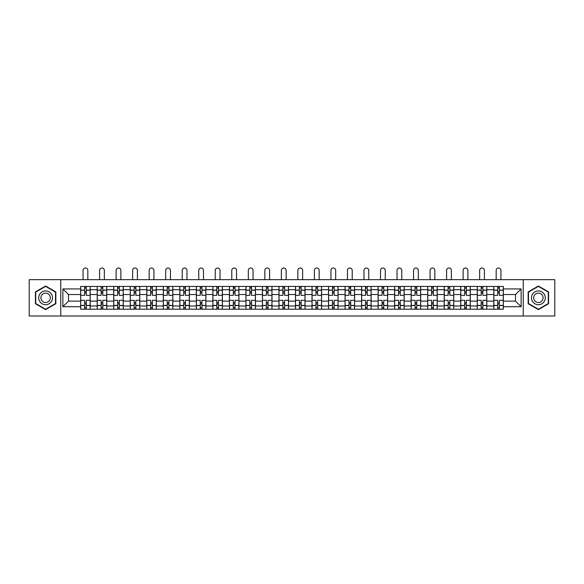 <?xml version="1.0" encoding="UTF-8"?>
<svg xmlns="http://www.w3.org/2000/svg" width="584" height="584" viewBox="0 0 584 584"><rect width="100%" height="100%" fill="white"/><g stroke="black" fill="none" stroke-linecap="round" stroke-linejoin="round"><path stroke-width="0.88" d="M523.235 315.995L554.8 315.995L554.8 279.663L29.2 279.663L29.2 315.995L523.235 315.995L523.235 279.663M97.207 309.213L97.207 289.671L90.213 289.671L90.213 309.213M90.213 289.671L90.213 286.437M97.207 289.671L97.207 286.437M106.741 286.437L106.741 309.213M113.727 309.213L113.727 286.437M123.26 286.437L123.26 309.213M130.254 309.213L130.254 286.437M139.788 286.437L139.788 309.213M146.774 309.213L146.774 286.437M156.308 286.437L156.308 309.213M163.301 309.213L163.301 286.437M172.835 286.437L172.835 309.213M179.828 309.213L179.828 286.437M189.362 286.437L189.362 309.213M196.348 309.213L196.348 286.437M205.882 286.437L205.882 309.213M212.875 309.213L212.875 286.437M222.409 286.437L222.409 309.213M229.395 309.213L229.395 286.437M238.929 286.437L238.929 309.213M245.922 309.213L245.922 286.437M255.456 286.437L255.456 309.213M262.45 309.213L262.45 286.437M271.983 286.437L271.983 309.213M278.969 309.213L278.969 286.437M288.503 286.437L288.503 309.213M295.497 309.213L295.497 286.437M305.031 286.437L305.031 309.213M312.017 309.213L312.017 286.437M321.55 286.437L321.55 309.213M328.544 309.213L328.544 286.437M338.078 286.437L338.078 309.213M345.071 309.213L345.071 286.437M354.605 286.437L354.605 309.213M361.591 309.213L361.591 286.437M371.125 286.437L371.125 309.213M378.118 309.213L378.118 286.437M387.652 286.437L387.652 309.213M394.638 309.213L394.638 286.437M404.172 286.437L404.172 309.213M411.165 309.213L411.165 286.437M420.699 286.437L420.699 309.213M427.692 309.213L427.692 286.437M437.226 286.437L437.226 309.213M444.212 309.213L444.212 286.437M453.746 286.437L453.746 309.213M460.739 309.213L460.739 286.437M470.273 286.437L470.273 309.213M477.259 309.213L477.259 286.437M486.793 286.437L486.793 309.213M493.787 309.213L493.787 286.437M493.787 301.11L486.793 301.11M477.259 301.11L470.273 301.11M460.739 301.11L453.746 301.11M444.212 301.11L437.226 301.11M427.692 301.11L420.699 301.11M411.165 301.11L404.172 301.11M394.638 301.11L387.652 301.11M378.118 301.11L371.125 301.11M361.591 301.11L354.605 301.11M345.071 301.11L338.078 301.11M328.544 301.11L321.55 301.11M312.017 301.11L305.031 301.11M295.497 301.11L288.503 301.11M278.969 301.11L271.983 301.11M262.45 301.11L255.456 301.11M245.922 301.11L238.929 301.11M229.395 301.11L222.409 301.11M212.875 301.11L205.882 301.11M196.348 301.11L189.362 301.11M179.828 301.11L172.835 301.11M163.301 301.11L156.308 301.11M146.774 301.11L139.788 301.11M130.254 301.11L123.26 301.11M113.727 301.11L106.741 301.11M97.207 301.11L90.213 301.11M493.787 294.54L486.793 294.54M477.259 294.54L470.273 294.54M460.739 294.54L453.746 294.54M444.212 294.54L437.226 294.54M427.692 294.54L420.699 294.54M411.165 294.54L404.172 294.54M394.638 294.54L387.652 294.54M378.118 294.54L371.125 294.54M361.591 294.54L354.605 294.54M345.071 294.54L338.078 294.54M328.544 294.54L321.55 294.54M312.017 294.54L305.031 294.54M295.497 294.54L288.503 294.54M278.969 294.54L271.983 294.54M262.45 294.54L255.456 294.54M245.922 294.54L238.929 294.54M229.395 294.54L222.409 294.54M212.875 294.54L205.882 294.54M196.348 294.54L189.362 294.54M179.828 294.54L172.835 294.54M163.301 294.54L156.308 294.54M146.774 294.54L139.788 294.54M130.254 294.54L123.26 294.54M113.727 294.54L106.741 294.54M97.207 294.54L90.213 294.54M68.496 301.11L80.68 301.11L80.68 294.54L68.496 294.54L68.496 301.11L62.882 306.724L62.882 288.927L80.68 288.927L80.68 294.54M503.32 294.54L503.32 301.11L515.504 301.11L515.504 294.54L503.32 294.54L503.32 286.437L80.68 286.437L80.68 288.927M503.32 288.927L521.118 288.927L521.118 306.724L503.32 306.724L503.32 301.11M80.68 301.11L80.68 309.213L503.32 309.213L503.32 306.724M80.68 306.724L62.882 306.724M60.765 315.995L60.765 279.663M55.838 291.927L45.618 286.021L35.398 291.927L35.398 303.724L45.618 309.629L55.838 303.724L55.838 291.927M548.602 291.927L538.382 286.021L528.162 291.927L528.162 303.724L538.382 309.629L548.602 303.724L548.602 291.927M86.293 307.622L84.6 307.622M84.6 288.029L86.293 288.029M102.82 307.622L101.12 307.622M101.12 288.029L102.82 288.029M119.34 307.622L117.647 307.622M117.647 288.029L119.34 288.029M135.868 307.622L134.174 307.622M134.174 288.029L135.868 288.029M152.387 307.622L150.694 307.622M150.694 288.029L152.387 288.029M168.915 307.622L167.221 307.622M167.221 288.029L168.915 288.029M185.442 307.622L183.741 307.622M183.741 288.029L185.442 288.029M201.962 307.622L200.268 307.622M200.268 288.029L201.962 288.029M218.489 307.622L216.795 307.622M216.795 288.029L218.489 288.029M235.009 307.622L233.315 307.622M233.315 288.029L235.009 288.029M251.536 307.622L249.843 307.622M249.843 288.029L251.536 288.029M268.063 307.622L266.37 307.622M266.37 288.029L268.063 288.029M284.583 307.622L282.89 307.622M282.89 288.029L284.583 288.029M301.11 307.622L299.417 307.622M299.417 288.029L301.11 288.029M317.63 307.622L315.937 307.622M315.937 288.029L317.63 288.029M334.157 307.622L332.464 307.622M332.464 288.029L334.157 288.029M350.685 307.622L348.991 307.622M348.991 288.029L350.685 288.029M367.205 307.622L365.511 307.622M365.511 288.029L367.205 288.029M383.732 307.622L382.038 307.622M382.038 288.029L383.732 288.029M400.259 307.622L398.558 307.622M398.558 288.029L400.259 288.029M416.779 307.622L415.085 307.622M415.085 288.029L416.779 288.029M433.306 307.622L431.613 307.622M431.613 288.029L433.306 288.029M449.826 307.622L448.132 307.622M448.132 288.029L449.826 288.029M466.353 307.622L464.66 307.622M464.66 288.029L466.353 288.029M482.88 307.622L481.179 307.622M481.179 288.029L482.88 288.029M499.4 307.622L497.707 307.622M497.707 288.029L499.4 288.029M62.882 288.927L68.496 294.54M515.504 301.11L521.118 306.724M515.504 294.54L521.118 288.927M90.162 309.213L90.162 295.336L86.293 295.336L86.293 286.437M84.6 286.437L84.6 295.336L80.731 295.336L80.731 286.437M87.826 279.663L87.826 270.392A2.38 2.38 0 0 0 85.447 268.005A2.38 2.38 0 0 0 83.059 270.392L83.059 279.663M90.162 295.336L90.162 286.437M80.731 309.213L80.731 300.315L84.6 300.315L84.6 309.213M86.293 309.213L86.293 300.315L90.162 300.315M84.6 293.007L86.293 293.007M80.731 300.315L80.731 295.336M86.293 302.643L84.6 302.643M86.293 307.834L84.6 307.834M84.6 304.023L86.293 304.023M86.293 291.628L84.6 291.628M84.6 287.817L86.293 287.817M39.654 301.271A6.884 6.884 0 0 0 49.063 303.789A6.884 6.884 0 0 0 51.582 294.38A6.884 6.884 0 0 0 42.179 291.861A6.884 6.884 0 0 0 39.654 301.271M41.537 300.183A4.716 4.716 0 0 0 47.976 301.906A4.716 4.716 0 0 0 49.698 295.467A4.716 4.716 0 0 0 43.26 293.745A4.716 4.716 0 0 0 41.537 300.183M45.618 286.386L55.524 292.109L55.524 303.541L45.618 309.264L35.712 303.541L35.712 292.109L45.618 286.386M532.418 301.271A6.884 6.884 0 0 0 541.821 303.789A6.884 6.884 0 0 0 544.346 294.38A6.884 6.884 0 0 0 534.937 291.861A6.884 6.884 0 0 0 532.418 301.271M534.302 300.183A4.716 4.716 0 0 0 540.74 301.906A4.716 4.716 0 0 0 542.463 295.467A4.716 4.716 0 0 0 536.024 293.745A4.716 4.716 0 0 0 534.302 300.183M538.382 286.386L548.288 292.109L548.288 303.541L538.382 309.264L528.476 303.541L528.476 292.109L538.382 286.386M106.682 309.213L106.682 295.336L102.82 295.336L102.82 286.437M101.12 286.437L101.12 295.336L97.258 295.336L97.258 286.437M104.353 279.663L104.353 270.392A2.38 2.38 0 0 0 101.974 268.005A2.38 2.38 0 0 0 99.587 270.392L99.587 279.663M106.682 295.336L106.682 286.437M97.258 309.213L97.258 300.315L101.12 300.315L101.12 309.213M102.82 309.213L102.82 300.315L106.682 300.315M101.12 293.007L102.82 293.007M97.258 300.315L97.258 295.336M102.82 302.643L101.12 302.643M102.82 307.834L101.12 307.834M101.12 304.023L102.82 304.023M102.82 291.628L101.12 291.628M101.12 287.817L102.82 287.817M123.209 309.213L123.209 295.336L119.34 295.336L119.34 286.437M117.647 286.437L117.647 295.336L113.778 295.336L113.778 286.437M120.881 279.663L120.881 270.392A2.38 2.38 0 0 0 118.494 268.005A2.38 2.38 0 0 0 116.114 270.392L116.114 279.663M123.209 295.336L123.209 286.437M113.778 309.213L113.778 300.315L117.647 300.315L117.647 309.213M119.34 309.213L119.34 300.315L123.209 300.315M117.647 293.007L119.34 293.007M113.778 300.315L113.778 295.336M119.34 302.643L117.647 302.643M119.34 307.834L117.647 307.834M117.647 304.023L119.34 304.023M119.34 291.628L117.647 291.628M117.647 287.817L119.34 287.817M139.729 309.213L139.729 295.336L135.868 295.336L135.868 286.437M134.174 286.437L134.174 295.336L130.305 295.336L130.305 286.437M137.401 279.663L137.401 270.392A2.38 2.38 0 0 0 135.021 268.005A2.38 2.38 0 0 0 132.634 270.392L132.634 279.663M139.729 295.336L139.729 286.437M130.305 309.213L130.305 300.315L134.174 300.315L134.174 309.213M135.868 309.213L135.868 300.315L139.729 300.315M134.174 293.007L135.868 293.007M130.305 300.315L130.305 295.336M135.868 302.643L134.174 302.643M135.868 307.834L134.174 307.834M134.174 304.023L135.868 304.023M135.868 291.628L134.174 291.628M134.174 287.817L135.868 287.817M156.257 309.213L156.257 295.336L152.387 295.336L152.387 286.437M150.694 286.437L150.694 295.336L146.832 295.336L146.832 286.437M153.928 279.663L153.928 270.392A2.38 2.38 0 0 0 151.541 268.005A2.38 2.38 0 0 0 149.161 270.392L149.161 279.663M156.257 295.336L156.257 286.437M146.832 309.213L146.832 300.315L150.694 300.315L150.694 309.213M152.387 309.213L152.387 300.315L156.257 300.315M150.694 293.007L152.387 293.007M146.832 300.315L146.832 295.336M152.387 302.643L150.694 302.643M152.387 307.834L150.694 307.834M150.694 304.023L152.387 304.023M152.387 291.628L150.694 291.628M150.694 287.817L152.387 287.817M172.784 309.213L172.784 295.336L168.915 295.336L168.915 286.437M167.221 286.437L167.221 295.336L163.352 295.336L163.352 286.437M170.448 279.663L170.448 270.392A2.38 2.38 0 0 0 168.068 268.005A2.38 2.38 0 0 0 165.681 270.392L165.681 279.663M172.784 295.336L172.784 286.437M163.352 309.213L163.352 300.315L167.221 300.315L167.221 309.213M168.915 309.213L168.915 300.315L172.784 300.315M167.221 293.007L168.915 293.007M163.352 300.315L163.352 295.336M168.915 302.643L167.221 302.643M168.915 307.834L167.221 307.834M167.221 304.023L168.915 304.023M168.915 291.628L167.221 291.628M167.221 287.817L168.915 287.817M189.304 309.213L189.304 295.336L185.442 295.336L185.442 286.437M183.741 286.437L183.741 295.336L179.879 295.336L179.879 286.437M186.975 279.663L186.975 270.392A2.38 2.38 0 0 0 184.595 268.005A2.38 2.38 0 0 0 182.208 270.392L182.208 279.663M189.304 295.336L189.304 286.437M179.879 309.213L179.879 300.315L183.741 300.315L183.741 309.213M185.442 309.213L185.442 300.315L189.304 300.315M183.741 293.007L185.442 293.007M179.879 300.315L179.879 295.336M185.442 302.643L183.741 302.643M185.442 307.834L183.741 307.834M183.741 304.023L185.442 304.023M185.442 291.628L183.741 291.628M183.741 287.817L185.442 287.817M205.831 309.213L205.831 295.336L201.962 295.336L201.962 286.437M200.268 286.437L200.268 295.336L196.399 295.336L196.399 286.437M203.502 279.663L203.502 270.392A2.38 2.38 0 0 0 201.115 268.005A2.38 2.38 0 0 0 198.735 270.392L198.735 279.663M205.831 295.336L205.831 286.437M196.399 309.213L196.399 300.315L200.268 300.315L200.268 309.213M201.962 309.213L201.962 300.315L205.831 300.315M200.268 293.007L201.962 293.007M196.399 300.315L196.399 295.336M201.962 302.643L200.268 302.643M201.962 307.834L200.268 307.834M200.268 304.023L201.962 304.023M201.962 291.628L200.268 291.628M200.268 287.817L201.962 287.817M222.351 309.213L222.351 295.336L218.489 295.336L218.489 286.437M216.795 286.437L216.795 295.336L212.926 295.336L212.926 286.437M220.022 279.663L220.022 270.392A2.38 2.38 0 0 0 217.642 268.005A2.38 2.38 0 0 0 215.255 270.392L215.255 279.663M222.351 295.336L222.351 286.437M212.926 309.213L212.926 300.315L216.795 300.315L216.795 309.213M218.489 309.213L218.489 300.315L222.351 300.315M216.795 293.007L218.489 293.007M212.926 300.315L212.926 295.336M218.489 302.643L216.795 302.643M218.489 307.834L216.795 307.834M216.795 304.023L218.489 304.023M218.489 291.628L216.795 291.628M216.795 287.817L218.489 287.817M238.878 309.213L238.878 295.336L235.009 295.336L235.009 286.437M233.315 286.437L233.315 295.336L229.454 295.336L229.454 286.437M236.549 279.663L236.549 270.392A2.38 2.38 0 0 0 234.162 268.005A2.38 2.38 0 0 0 231.782 270.392L231.782 279.663M238.878 295.336L238.878 286.437M229.454 309.213L229.454 300.315L233.315 300.315L233.315 309.213M235.009 309.213L235.009 300.315L238.878 300.315M233.315 293.007L235.009 293.007M229.454 300.315L229.454 295.336M235.009 302.643L233.315 302.643M235.009 307.834L233.315 307.834M233.315 304.023L235.009 304.023M235.009 291.628L233.315 291.628M233.315 287.817L235.009 287.817M255.405 309.213L255.405 295.336L251.536 295.336L251.536 286.437M249.843 286.437L249.843 295.336L245.973 295.336L245.973 286.437M253.069 279.663L253.069 270.392A2.38 2.38 0 0 0 250.689 268.005A2.38 2.38 0 0 0 248.309 270.392L248.309 279.663M255.405 295.336L255.405 286.437M245.973 309.213L245.973 300.315L249.843 300.315L249.843 309.213M251.536 309.213L251.536 300.315L255.405 300.315M249.843 293.007L251.536 293.007M245.973 300.315L245.973 295.336M251.536 302.643L249.843 302.643M251.536 307.834L249.843 307.834M249.843 304.023L251.536 304.023M251.536 291.628L249.843 291.628M249.843 287.817L251.536 287.817M271.925 309.213L271.925 295.336L268.063 295.336L268.063 286.437M266.37 286.437L266.37 295.336L262.501 295.336L262.501 286.437M269.596 279.663L269.596 270.392A2.38 2.38 0 0 0 267.216 268.005A2.38 2.38 0 0 0 264.829 270.392L264.829 279.663M271.925 295.336L271.925 286.437M262.501 309.213L262.501 300.315L266.37 300.315L266.37 309.213M268.063 309.213L268.063 300.315L271.925 300.315M266.37 293.007L268.063 293.007M262.501 300.315L262.501 295.336M268.063 302.643L266.37 302.643M268.063 307.834L266.37 307.834M266.37 304.023L268.063 304.023M268.063 291.628L266.37 291.628M266.37 287.817L268.063 287.817M288.452 309.213L288.452 295.336L284.583 295.336L284.583 286.437M282.89 286.437L282.89 295.336L279.021 295.336L279.021 286.437M286.123 279.663L286.123 270.392A2.38 2.38 0 0 0 283.736 268.005A2.38 2.38 0 0 0 281.357 270.392L281.357 279.663M288.452 295.336L288.452 286.437M279.021 309.213L279.021 300.315L282.89 300.315L282.89 309.213M284.583 309.213L284.583 300.315L288.452 300.315M282.89 293.007L284.583 293.007M279.021 300.315L279.021 295.336M284.583 302.643L282.89 302.643M284.583 307.834L282.89 307.834M282.89 304.023L284.583 304.023M284.583 291.628L282.89 291.628M282.89 287.817L284.583 287.817M304.979 309.213L304.979 295.336L301.11 295.336L301.11 286.437M299.417 286.437L299.417 295.336L295.548 295.336L295.548 286.437M302.643 279.663L302.643 270.392A2.38 2.38 0 0 0 300.264 268.005A2.38 2.38 0 0 0 297.877 270.392L297.877 279.663M304.979 295.336L304.979 286.437M295.548 309.213L295.548 300.315L299.417 300.315L299.417 309.213M301.11 309.213L301.11 300.315L304.979 300.315M299.417 293.007L301.11 293.007M295.548 300.315L295.548 295.336M301.11 302.643L299.417 302.643M301.11 307.834L299.417 307.834M299.417 304.023L301.11 304.023M301.11 291.628L299.417 291.628M299.417 287.817L301.11 287.817M321.499 309.213L321.499 295.336L317.63 295.336L317.63 286.437M315.937 286.437L315.937 295.336L312.075 295.336L312.075 286.437M319.171 279.663L319.171 270.392A2.38 2.38 0 0 0 316.784 268.005A2.38 2.38 0 0 0 314.404 270.392L314.404 279.663M321.499 295.336L321.499 286.437M312.075 309.213L312.075 300.315L315.937 300.315L315.937 309.213M317.63 309.213L317.63 300.315L321.499 300.315M315.937 293.007L317.63 293.007M312.075 300.315L312.075 295.336M317.63 302.643L315.937 302.643M317.63 307.834L315.937 307.834M315.937 304.023L317.63 304.023M317.63 291.628L315.937 291.628M315.937 287.817L317.63 287.817M338.026 309.213L338.026 295.336L334.157 295.336L334.157 286.437M332.464 286.437L332.464 295.336L328.595 295.336L328.595 286.437M335.69 279.663L335.69 270.392A2.38 2.38 0 0 0 333.311 268.005A2.38 2.38 0 0 0 330.931 270.392L330.931 279.663M338.026 295.336L338.026 286.437M328.595 309.213L328.595 300.315L332.464 300.315L332.464 309.213M334.157 309.213L334.157 300.315L338.026 300.315M332.464 293.007L334.157 293.007M328.595 300.315L328.595 295.336M334.157 302.643L332.464 302.643M334.157 307.834L332.464 307.834M332.464 304.023L334.157 304.023M334.157 291.628L332.464 291.628M332.464 287.817L334.157 287.817M354.546 309.213L354.546 295.336L350.685 295.336L350.685 286.437M348.991 286.437L348.991 295.336L345.122 295.336L345.122 286.437M352.218 279.663L352.218 270.392A2.38 2.38 0 0 0 349.838 268.005A2.38 2.38 0 0 0 347.451 270.392L347.451 279.663M354.546 295.336L354.546 286.437M345.122 309.213L345.122 300.315L348.991 300.315L348.991 309.213M350.685 309.213L350.685 300.315L354.546 300.315M348.991 293.007L350.685 293.007M345.122 300.315L345.122 295.336M350.685 302.643L348.991 302.643M350.685 307.834L348.991 307.834M348.991 304.023L350.685 304.023M350.685 291.628L348.991 291.628M348.991 287.817L350.685 287.817M371.074 309.213L371.074 295.336L367.205 295.336L367.205 286.437M365.511 286.437L365.511 295.336L361.649 295.336L361.649 286.437M368.745 279.663L368.745 270.392A2.38 2.38 0 0 0 366.358 268.005A2.38 2.38 0 0 0 363.978 270.392L363.978 279.663M371.074 295.336L371.074 286.437M361.649 309.213L361.649 300.315L365.511 300.315L365.511 309.213M367.205 309.213L367.205 300.315L371.074 300.315M365.511 293.007L367.205 293.007M361.649 300.315L361.649 295.336M367.205 302.643L365.511 302.643M367.205 307.834L365.511 307.834M365.511 304.023L367.205 304.023M367.205 291.628L365.511 291.628M365.511 287.817L367.205 287.817M387.601 309.213L387.601 295.336L383.732 295.336L383.732 286.437M382.038 286.437L382.038 295.336L378.169 295.336L378.169 286.437M385.265 279.663L385.265 270.392A2.38 2.38 0 0 0 382.885 268.005A2.38 2.38 0 0 0 380.498 270.392L380.498 279.663M387.601 295.336L387.601 286.437M378.169 309.213L378.169 300.315L382.038 300.315L382.038 309.213M383.732 309.213L383.732 300.315L387.601 300.315M382.038 293.007L383.732 293.007M378.169 300.315L378.169 295.336M383.732 302.643L382.038 302.643M383.732 307.834L382.038 307.834M382.038 304.023L383.732 304.023M383.732 291.628L382.038 291.628M382.038 287.817L383.732 287.817M404.121 309.213L404.121 295.336L400.259 295.336L400.259 286.437M398.558 286.437L398.558 295.336L394.696 295.336L394.696 286.437M401.792 279.663L401.792 270.392A2.38 2.38 0 0 0 399.405 268.005A2.38 2.38 0 0 0 397.025 270.392L397.025 279.663M404.121 295.336L404.121 286.437M394.696 309.213L394.696 300.315L398.558 300.315L398.558 309.213M400.259 309.213L400.259 300.315L404.121 300.315M398.558 293.007L400.259 293.007M394.696 300.315L394.696 295.336M400.259 302.643L398.558 302.643M400.259 307.834L398.558 307.834M398.558 304.023L400.259 304.023M400.259 291.628L398.558 291.628M398.558 287.817L400.259 287.817M420.648 309.213L420.648 295.336L416.779 295.336L416.779 286.437M415.085 286.437L415.085 295.336L411.216 295.336L411.216 286.437M418.319 279.663L418.319 270.392A2.38 2.38 0 0 0 415.932 268.005A2.38 2.38 0 0 0 413.552 270.392L413.552 279.663M420.648 295.336L420.648 286.437M411.216 309.213L411.216 300.315L415.085 300.315L415.085 309.213M416.779 309.213L416.779 300.315L420.648 300.315M415.085 293.007L416.779 293.007M411.216 300.315L411.216 295.336M416.779 302.643L415.085 302.643M416.779 307.834L415.085 307.834M415.085 304.023L416.779 304.023M416.779 291.628L415.085 291.628M415.085 287.817L416.779 287.817M437.168 309.213L437.168 295.336L433.306 295.336L433.306 286.437M431.613 286.437L431.613 295.336L427.744 295.336L427.744 286.437M434.839 279.663L434.839 270.392A2.38 2.38 0 0 0 432.459 268.005A2.38 2.38 0 0 0 430.072 270.392L430.072 279.663M437.168 295.336L437.168 286.437M427.744 309.213L427.744 300.315L431.613 300.315L431.613 309.213M433.306 309.213L433.306 300.315L437.168 300.315M431.613 293.007L433.306 293.007M427.744 300.315L427.744 295.336M433.306 302.643L431.613 302.643M433.306 307.834L431.613 307.834M431.613 304.023L433.306 304.023M433.306 291.628L431.613 291.628M431.613 287.817L433.306 287.817M453.695 309.213L453.695 295.336L449.826 295.336L449.826 286.437M448.132 286.437L448.132 295.336L444.271 295.336L444.271 286.437M451.366 279.663L451.366 270.392A2.38 2.38 0 0 0 448.979 268.005A2.38 2.38 0 0 0 446.599 270.392L446.599 279.663M453.695 295.336L453.695 286.437M444.271 309.213L444.271 300.315L448.132 300.315L448.132 309.213M449.826 309.213L449.826 300.315L453.695 300.315M448.132 293.007L449.826 293.007M444.271 300.315L444.271 295.336M449.826 302.643L448.132 302.643M449.826 307.834L448.132 307.834M448.132 304.023L449.826 304.023M449.826 291.628L448.132 291.628M448.132 287.817L449.826 287.817M470.222 309.213L470.222 295.336L466.353 295.336L466.353 286.437M464.66 286.437L464.66 295.336L460.791 295.336L460.791 286.437M467.886 279.663L467.886 270.392A2.38 2.38 0 0 0 465.506 268.005A2.38 2.38 0 0 0 463.119 270.392L463.119 279.663M470.222 295.336L470.222 286.437M460.791 309.213L460.791 300.315L464.66 300.315L464.66 309.213M466.353 309.213L466.353 300.315L470.222 300.315M464.66 293.007L466.353 293.007M460.791 300.315L460.791 295.336M466.353 302.643L464.66 302.643M466.353 307.834L464.66 307.834M464.66 304.023L466.353 304.023M466.353 291.628L464.66 291.628M464.66 287.817L466.353 287.817M486.742 309.213L486.742 295.336L482.88 295.336L482.88 286.437M481.179 286.437L481.179 295.336L477.318 295.336L477.318 286.437M484.413 279.663L484.413 270.392A2.38 2.38 0 0 0 482.026 268.005A2.38 2.38 0 0 0 479.646 270.392L479.646 279.663M486.742 295.336L486.742 286.437M477.318 309.213L477.318 300.315L481.179 300.315L481.179 309.213M482.88 309.213L482.88 300.315L486.742 300.315M481.179 293.007L482.88 293.007M477.318 300.315L477.318 295.336M482.88 302.643L481.179 302.643M482.88 307.834L481.179 307.834M481.179 304.023L482.88 304.023M482.88 291.628L481.179 291.628M481.179 287.817L482.88 287.817M503.269 309.213L503.269 295.336L499.4 295.336L499.4 286.437M497.707 286.437L497.707 295.336L493.838 295.336L493.838 286.437M500.941 279.663L500.941 270.392A2.38 2.38 0 0 0 498.554 268.005A2.38 2.38 0 0 0 496.174 270.392L496.174 279.663M503.269 295.336L503.269 286.437M493.838 309.213L493.838 300.315L497.707 300.315L497.707 309.213M499.4 309.213L499.4 300.315L503.269 300.315M497.707 293.007L499.4 293.007M493.838 300.315L493.838 295.336M499.4 302.643L497.707 302.643M499.4 307.834L497.707 307.834M497.707 304.023L499.4 304.023M499.4 291.628L497.707 291.628M497.707 287.817L499.4 287.817M477.259 289.671L470.273 289.671M460.739 289.671L453.746 289.671M444.212 289.671L437.226 289.671M427.692 289.671L420.699 289.671M411.165 289.671L404.172 289.671M394.638 289.671L387.652 289.671M378.118 289.671L371.125 289.671M361.591 289.671L354.605 289.671M345.071 289.671L338.078 289.671M328.544 289.671L321.55 289.671M312.017 289.671L305.031 289.671M295.497 289.671L288.503 289.671M278.969 289.671L271.983 289.671M262.45 289.671L255.456 289.671M245.922 289.671L238.929 289.671M229.395 289.671L222.409 289.671M212.875 289.671L205.882 289.671M196.348 289.671L189.362 289.671M179.828 289.671L172.835 289.671M163.301 289.671L156.308 289.671M146.774 289.671L139.788 289.671M130.254 289.671L123.26 289.671M113.727 289.671L106.741 289.671M493.787 289.671L486.793 289.671M477.259 305.979L470.273 305.979M460.739 305.979L453.746 305.979M444.212 305.979L437.226 305.979M427.692 305.979L420.699 305.979M411.165 305.979L404.172 305.979M394.638 305.979L387.652 305.979M378.118 305.979L371.125 305.979M361.591 305.979L354.605 305.979M345.071 305.979L338.078 305.979M328.544 305.979L321.55 305.979M312.017 305.979L305.031 305.979M295.497 305.979L288.503 305.979M278.969 305.979L271.983 305.979M262.45 305.979L255.456 305.979M245.922 305.979L238.929 305.979M229.395 305.979L222.409 305.979M212.875 305.979L205.882 305.979M196.348 305.979L189.362 305.979M179.828 305.979L172.835 305.979M163.301 305.979L156.308 305.979M146.774 305.979L139.788 305.979M130.254 305.979L123.26 305.979M113.727 305.979L106.741 305.979M97.207 305.979L90.213 305.979M493.787 305.979L486.793 305.979M90.162 290.095L86.293 290.095M84.6 290.095L80.731 290.095M84.6 290.233L80.731 290.233M84.6 305.417L80.731 305.417M84.6 305.556L80.731 305.556M90.162 305.556L86.293 305.556M90.162 290.233L86.293 290.233M90.162 305.417L86.293 305.417M106.682 290.095L102.82 290.095M101.12 290.095L97.258 290.095M101.12 290.233L97.258 290.233M101.12 305.417L97.258 305.417M101.12 305.556L97.258 305.556M106.682 305.556L102.82 305.556M106.682 290.233L102.82 290.233M106.682 305.417L102.82 305.417M123.209 290.095L119.34 290.095M117.647 290.095L113.778 290.095M117.647 290.233L113.778 290.233M117.647 305.417L113.778 305.417M117.647 305.556L113.778 305.556M123.209 305.556L119.34 305.556M123.209 290.233L119.34 290.233M123.209 305.417L119.34 305.417M139.729 290.095L135.868 290.095M134.174 290.095L130.305 290.095M134.174 290.233L130.305 290.233M134.174 305.417L130.305 305.417M134.174 305.556L130.305 305.556M139.729 305.556L135.868 305.556M139.729 290.233L135.868 290.233M139.729 305.417L135.868 305.417M156.257 290.095L152.387 290.095M150.694 290.095L146.832 290.095M150.694 290.233L146.832 290.233M150.694 305.417L146.832 305.417M150.694 305.556L146.832 305.556M156.257 305.556L152.387 305.556M156.257 290.233L152.387 290.233M156.257 305.417L152.387 305.417M172.784 290.095L168.915 290.095M167.221 290.095L163.352 290.095M167.221 290.233L163.352 290.233M167.221 305.417L163.352 305.417M167.221 305.556L163.352 305.556M172.784 305.556L168.915 305.556M172.784 290.233L168.915 290.233M172.784 305.417L168.915 305.417M189.304 290.095L185.442 290.095M183.741 290.095L179.879 290.095M183.741 290.233L179.879 290.233M183.741 305.417L179.879 305.417M183.741 305.556L179.879 305.556M189.304 305.556L185.442 305.556M189.304 290.233L185.442 290.233M189.304 305.417L185.442 305.417M205.831 290.095L201.962 290.095M200.268 290.095L196.399 290.095M200.268 290.233L196.399 290.233M200.268 305.417L196.399 305.417M200.268 305.556L196.399 305.556M205.831 305.556L201.962 305.556M205.831 290.233L201.962 290.233M205.831 305.417L201.962 305.417M222.351 290.095L218.489 290.095M216.795 290.095L212.926 290.095M216.795 290.233L212.926 290.233M216.795 305.417L212.926 305.417M216.795 305.556L212.926 305.556M222.351 305.556L218.489 305.556M222.351 290.233L218.489 290.233M222.351 305.417L218.489 305.417M238.878 290.095L235.009 290.095M233.315 290.095L229.454 290.095M233.315 290.233L229.454 290.233M233.315 305.417L229.454 305.417M233.315 305.556L229.454 305.556M238.878 305.556L235.009 305.556M238.878 290.233L235.009 290.233M238.878 305.417L235.009 305.417M255.405 290.095L251.536 290.095M249.843 290.095L245.973 290.095M249.843 290.233L245.973 290.233M249.843 305.417L245.973 305.417M249.843 305.556L245.973 305.556M255.405 305.556L251.536 305.556M255.405 290.233L251.536 290.233M255.405 305.417L251.536 305.417M271.925 290.095L268.063 290.095M266.37 290.095L262.501 290.095M266.37 290.233L262.501 290.233M266.37 305.417L262.501 305.417M266.37 305.556L262.501 305.556M271.925 305.556L268.063 305.556M271.925 290.233L268.063 290.233M271.925 305.417L268.063 305.417M288.452 290.095L284.583 290.095M282.89 290.095L279.021 290.095M282.89 290.233L279.021 290.233M282.89 305.417L279.021 305.417M282.89 305.556L279.021 305.556M288.452 305.556L284.583 305.556M288.452 290.233L284.583 290.233M288.452 305.417L284.583 305.417M304.979 290.095L301.11 290.095M299.417 290.095L295.548 290.095M299.417 290.233L295.548 290.233M299.417 305.417L295.548 305.417M299.417 305.556L295.548 305.556M304.979 305.556L301.11 305.556M304.979 290.233L301.11 290.233M304.979 305.417L301.11 305.417M321.499 290.095L317.63 290.095M315.937 290.095L312.075 290.095M315.937 290.233L312.075 290.233M315.937 305.417L312.075 305.417M315.937 305.556L312.075 305.556M321.499 305.556L317.63 305.556M321.499 290.233L317.63 290.233M321.499 305.417L317.63 305.417M338.026 290.095L334.157 290.095M332.464 290.095L328.595 290.095M332.464 290.233L328.595 290.233M332.464 305.417L328.595 305.417M332.464 305.556L328.595 305.556M338.026 305.556L334.157 305.556M338.026 290.233L334.157 290.233M338.026 305.417L334.157 305.417M354.546 290.095L350.685 290.095M348.991 290.095L345.122 290.095M348.991 290.233L345.122 290.233M348.991 305.417L345.122 305.417M348.991 305.556L345.122 305.556M354.546 305.556L350.685 305.556M354.546 290.233L350.685 290.233M354.546 305.417L350.685 305.417M371.074 290.095L367.205 290.095M365.511 290.095L361.649 290.095M365.511 290.233L361.649 290.233M365.511 305.417L361.649 305.417M365.511 305.556L361.649 305.556M371.074 305.556L367.205 305.556M371.074 290.233L367.205 290.233M371.074 305.417L367.205 305.417M387.601 290.095L383.732 290.095M382.038 290.095L378.169 290.095M382.038 290.233L378.169 290.233M382.038 305.417L378.169 305.417M382.038 305.556L378.169 305.556M387.601 305.556L383.732 305.556M387.601 290.233L383.732 290.233M387.601 305.417L383.732 305.417M404.121 290.095L400.259 290.095M398.558 290.095L394.696 290.095M398.558 290.233L394.696 290.233M398.558 305.417L394.696 305.417M398.558 305.556L394.696 305.556M404.121 305.556L400.259 305.556M404.121 290.233L400.259 290.233M404.121 305.417L400.259 305.417M420.648 290.095L416.779 290.095M415.085 290.095L411.216 290.095M415.085 290.233L411.216 290.233M415.085 305.417L411.216 305.417M415.085 305.556L411.216 305.556M420.648 305.556L416.779 305.556M420.648 290.233L416.779 290.233M420.648 305.417L416.779 305.417M437.168 290.095L433.306 290.095M431.613 290.095L427.744 290.095M431.613 290.233L427.744 290.233M431.613 305.417L427.744 305.417M431.613 305.556L427.744 305.556M437.168 305.556L433.306 305.556M437.168 290.233L433.306 290.233M437.168 305.417L433.306 305.417M453.695 290.095L449.826 290.095M448.132 290.095L444.271 290.095M448.132 290.233L444.271 290.233M448.132 305.417L444.271 305.417M448.132 305.556L444.271 305.556M453.695 305.556L449.826 305.556M453.695 290.233L449.826 290.233M453.695 305.417L449.826 305.417M470.222 290.095L466.353 290.095M464.66 290.095L460.791 290.095M464.66 290.233L460.791 290.233M464.66 305.417L460.791 305.417M464.66 305.556L460.791 305.556M470.222 305.556L466.353 305.556M470.222 290.233L466.353 290.233M470.222 305.417L466.353 305.417M486.742 290.095L482.88 290.095M481.179 290.095L477.318 290.095M481.179 290.233L477.318 290.233M481.179 305.417L477.318 305.417M481.179 305.556L477.318 305.556M486.742 305.556L482.88 305.556M486.742 290.233L482.88 290.233M486.742 305.417L482.88 305.417M503.269 290.095L499.4 290.095M497.707 290.095L493.838 290.095M497.707 290.233L493.838 290.233M497.707 305.417L493.838 305.417M497.707 305.556L493.838 305.556M503.269 305.556L499.4 305.556M503.269 290.233L499.4 290.233M503.269 305.417L499.4 305.417"/></g></svg>
